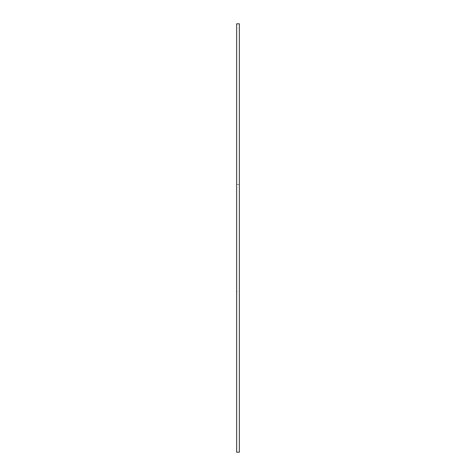 <?xml version="1.0" encoding="UTF-8"?>
<svg xmlns="http://www.w3.org/2000/svg" width="476" height="476" viewBox="0 0 476 476"><rect width="100%" height="100%" fill="white"/><g stroke="black" fill="none" stroke-linecap="round" stroke-linejoin="round"><path stroke-width="0.36" stroke-dasharray="2.38 1.78" d="M236.661 23.8L236.661 452.2M236.661 291.55L236.661 184.45L236.661 291.55L239.339 291.55L239.339 184.45L239.339 291.55M239.339 23.8L239.339 452.2M239.339 184.45L236.661 184.45"/><path stroke-width="0.71" d="M236.661 452.2L236.661 23.8L239.339 23.8L239.339 452.2L236.661 452.2"/></g></svg>
